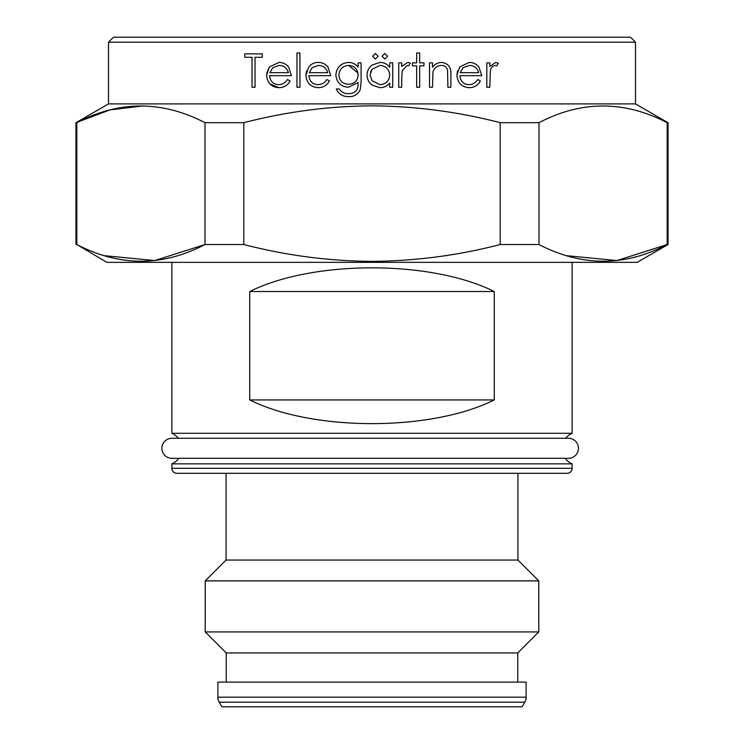 <?xml version="1.0" encoding="UTF-8"?>
<svg xmlns="http://www.w3.org/2000/svg" width="744" height="744" viewBox="0 0 744 744"><rect width="100%" height="100%" fill="white"/><g stroke="black" fill="none" stroke-linecap="round" stroke-linejoin="round"><path stroke-width="1.12" d="M565.254 458.304A16.675 16.675 0 0 0 572.127 463.856L171.873 463.856A16.675 16.675 0 0 0 178.746 458.304M171.873 458.304A10.007 10.007 0 0 1 161.867 448.297A10.007 10.007 0 0 1 171.873 438.29L568.602 438.29A10.007 9.83 -90 0 1 578.423 448.297A10.007 9.83 -90 0 1 568.602 458.304L171.873 458.304M372 69.313L379.924 65.425C385.922 65.881 389.196 69.108 389.744 75.098C389.196 81.012 385.913 84.202 379.896 84.667L372 80.696L370.075 75.014L372 69.313L370.586 71.973M367.08 74.977C367.136 79.097 368.773 82.445 372 85.03L379.793 87.662C383.848 87.653 387.168 86.099 389.744 83.012L389.744 87.234L392.739 87.234L392.739 62.859L389.744 62.859L389.744 67.369C387.308 64.068 384.025 62.422 379.886 62.431L372 65.091C368.801 67.611 367.155 70.903 367.08 74.977M108.494 42.203L113.497 37.2L630.503 37.2L635.506 42.203L108.494 42.203L108.494 103.909L635.506 103.909L668.028 122.686L667.173 122.686L667.173 244.534L668.028 244.534L668.028 122.686M76.827 244.534L76.827 122.686C119.319 100.449 162.043 100.449 205 122.686L205 244.534C162.499 266.771 119.775 266.771 76.827 244.534L106.829 262.344L637.171 262.344L668.028 244.534M566.426 255.666L616.888 260.558L667.173 244.534C624.681 266.771 581.957 266.771 539 244.534L539 122.686C581.501 100.449 624.225 100.449 667.173 122.686M104.244 255.666L154.706 260.558L205 244.534L243.827 244.534L243.827 122.686C286.124 111.74 328.848 106.132 372 105.834C415.645 106.197 458.369 111.814 500.173 122.686L500.173 244.534L539 244.534M500.173 244.534C458.369 255.406 415.645 261.023 372 261.386C328.848 261.088 286.124 255.471 243.827 244.534M500.173 122.686L539 122.686M384.825 53.447L387.605 56.228L384.825 53.447L382.053 56.228L384.825 59.009L387.605 56.228M375.422 53.447L378.203 56.228L375.422 53.447L372.642 56.228L375.422 59.009L378.203 56.228M496.722 65.853L495.188 65.425L496.722 65.853L497.996 63.845M479.796 80.612L477.741 79.534C475.611 82.937 472.626 84.649 468.767 84.667C463.456 84.342 460.499 81.347 459.876 75.683L481.684 75.683L479.034 67.23C476.504 64.012 473.231 62.412 469.222 62.431L459.69 66.969L456.881 75.116L457.588 70.773M408.958 65.342L410.269 63.268L408.363 62.496M408.698 62.57L409.721 62.961M408.633 65.853L407.098 65.425L408.633 65.853M402.253 70.671L401.723 79.041L402.253 70.671L407.098 65.425M524.762 702.187L522.093 706.8L221.907 706.8L219.238 702.187A10.007 10.007 0 0 1 217.899 697.184L217.899 682.118L526.101 682.118L526.101 697.184A10.007 10.007 0 0 1 524.762 702.187L219.238 702.187M517.759 682.118L517.759 652.934L226.241 652.934L226.241 682.118M517.759 652.934L538.777 631.916L205.223 631.916L226.241 652.934M517.926 473.314L517.926 560.037L538.777 580.887L205.223 580.887L205.223 631.916M538.777 580.887L538.777 631.916M517.926 560.037L226.074 560.037L205.223 580.887M226.074 473.314L226.074 560.037M171.873 468.311A5.003 5.003 0 0 0 176.877 473.314L567.123 473.314A5.003 5.003 0 0 0 572.127 468.311L171.873 468.311L171.873 463.856M572.127 463.856L572.127 468.311M565.673 438.29A16.675 16.675 0 0 1 572.127 433.287L171.873 433.287A16.675 16.675 0 0 1 178.328 438.29M249.733 399.937L249.733 291.527C312.982 259.954 431.018 259.954 494.267 291.527L494.267 399.937C431.018 431.52 312.982 431.52 249.733 399.937L494.267 399.937M171.873 262.344L171.873 433.287M572.127 262.344L572.127 433.287M494.267 291.527L249.733 291.527M266.733 73.107L269.393 66.969L266.594 75.116C267.338 83.021 271.421 87.206 278.851 87.662L269.942 83.933M361.091 82.203L360.208 89.68L361.091 82.203L361.091 62.859L358.106 62.859L358.106 67.118C355.651 64.04 352.433 62.477 348.452 62.431C340.836 63.156 336.632 67.341 335.87 74.967C336.595 82.5 340.761 86.592 348.359 87.234L358.106 82.565L358.106 83.821C358.217 90.238 355 93.511 348.452 93.651C344.491 93.809 341.431 92.237 339.283 88.945L336.297 88.945C338.706 94.2 342.854 96.767 348.741 96.636C354.116 96.785 357.938 94.46 360.208 89.68M318.19 87.662C323.203 87.653 326.951 85.411 329.453 80.929L326.793 79.534C324.709 82.91 321.724 84.611 317.818 84.667C312.396 84.239 309.439 81.245 308.927 75.683L330.736 75.683L328.085 67.23C325.574 64.031 322.301 62.431 318.265 62.431C314.368 62.422 311.187 63.928 308.741 66.969L305.933 75.116C306.556 82.891 310.639 87.076 318.19 87.662L313.475 86.871M305.933 75.116L306.621 70.82M205 122.686L243.827 122.686M75.972 244.534L75.972 122.686L109.917 109.935L143.518 105.862M498.368 63.268L495.755 62.431L489.812 66.449L489.812 62.859L486.818 62.859L486.818 87.234L489.812 87.234L490.343 70.671C490.975 67.667 492.593 65.918 495.188 65.425M456.881 75.116C457.634 83.021 461.726 87.197 469.148 87.662C474.095 87.699 477.843 85.458 480.401 80.929M478.69 72.689L460.192 72.689L463.094 67.704L469.371 65.425C474.105 65.5 477.211 67.927 478.69 72.689M429.521 62.859L429.521 87.234L432.506 87.234L432.971 71.88C434.347 67.834 437.119 65.686 441.266 65.425C444.549 65.379 446.642 66.979 447.553 70.224L447.907 87.234L450.901 87.234L450.901 74.781C451.459 67.527 448.418 63.407 441.787 62.431C437.965 62.477 434.868 64.086 432.506 67.258L432.506 62.859L429.521 62.859M416.687 53.019L416.687 62.859L412.409 62.859L412.409 65.853L416.687 65.853L416.687 87.234L419.681 87.234L419.681 65.853L423.959 65.853L423.959 62.859L419.681 62.859L419.681 53.019L416.687 53.019M407.666 62.431L401.723 66.449L401.723 62.859L398.728 62.859L398.728 87.234L401.723 87.234L401.723 79.041M357.948 73.024L348.694 65.425C354.497 65.9 357.632 69.062 358.106 74.912C357.669 80.836 354.479 83.942 348.518 84.239C342.668 83.979 339.45 80.929 338.855 75.088C339.441 69.136 342.724 65.909 348.694 65.425M327.741 72.689L309.244 72.689L312.136 67.704L318.423 65.425C323.24 65.574 326.346 68.002 327.741 72.689M296.949 53.019L296.949 87.234L299.944 87.234L299.944 53.019L296.949 53.019M278.851 87.662C283.789 87.699 287.537 85.458 290.113 80.929L287.454 79.534C285.305 82.947 282.32 84.649 278.479 84.667C273.16 84.342 270.193 81.347 269.579 75.683L291.397 75.683L288.737 67.23C286.198 64.012 282.925 62.412 278.926 62.431L269.393 66.969M288.402 72.689L269.895 72.689L272.797 67.704L279.074 65.425C283.827 65.519 286.933 67.936 288.402 72.689M244.785 57.297L252.049 57.297L252.049 87.234L255.043 87.234L255.043 57.297L262.316 57.297L262.316 53.875L244.785 53.875L244.785 57.297M526.101 697.184L217.899 697.184M635.506 103.909L635.506 42.203M108.494 103.909L75.972 122.686"/></g></svg>
